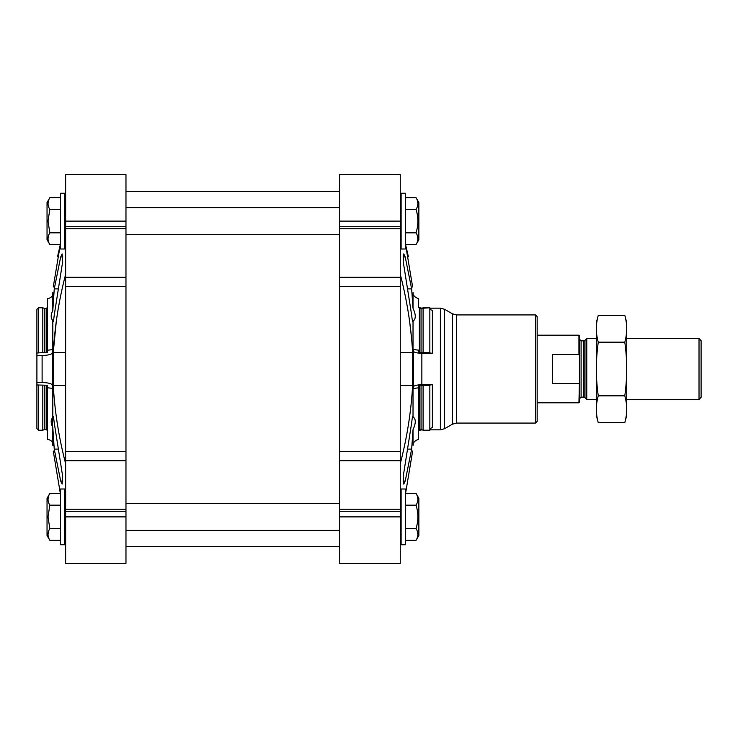 <?xml version="1.0" encoding="UTF-8"?>
<svg xmlns="http://www.w3.org/2000/svg" width="738" height="738" viewBox="0 0 738 738"><rect width="100%" height="100%" fill="white"/><g stroke="black" fill="none" stroke-linecap="round" stroke-linejoin="round"><path stroke-width="1.11" d="M53.256 451.029C52.684 443.612 52.684 443.612 53.256 451.029L60.341 493.464L53.256 451.029M52.38 426.426L52.813 417.57C53.044 414.627 53.523 416.426 54.252 422.966L62.675 476.324L62.112 484.1L60.682 481.047L54.252 449.119L52.813 427.56L52.813 442.496A8.45 8.164 0 0 0 47.38 439.304L47.38 387.837A8.45 2.186 0 0 1 52.813 388.695L52.813 417.57C50.654 419.581 50.654 422.911 52.813 427.56M53.671 443.612L53.837 445.438M65.636 277.248L65.636 563.362L125.967 563.362L125.967 174.638L65.636 174.638L65.636 277.248L125.967 277.248M52.832 292.562L52.675 295.68A8.45 8.164 0 0 1 47.38 298.696A8.45 8.164 180 0 0 52.813 295.504L52.813 310.44L54.252 288.881L60.682 256.953L62.112 253.9L62.675 261.667L54.252 315.034C53.523 321.565 53.044 323.364 52.813 320.43L52.813 349.305A581.387 150.478 180 0 0 52.25 352.893L52.25 385.107A581.387 150.478 0 0 0 52.813 388.695M65.636 385.457L53.256 385.457L53.256 352.543L56.245 321.86M65.636 274.324C58.911 300.135 54.787 326.214 53.256 352.543L65.636 352.543M53.256 286.971C52.684 294.388 52.684 294.388 53.256 286.971L60.341 244.536L57.509 256.787M53.256 385.457C54.787 411.776 58.911 437.846 65.636 463.676M53.081 321.851L52.813 320.43C50.654 318.382 50.654 315.052 52.813 310.44M52.832 445.438L52.675 442.32A8.45 8.164 180 0 0 47.38 439.304L47.38 421.029M51.78 319L51.3 314.794M47.38 298.696L47.38 350.163A8.45 2.186 180 0 0 52.813 349.305M405.559 493.464L412.643 451.029C413.215 443.612 413.215 443.612 412.643 451.029M403.086 481.047L405.217 481.047L403.778 484.1L403.225 476.324L411.647 422.966C412.302 417.071 412.763 415.033 413.022 416.832L412.81 416.149M413.068 445.438L413.179 443.372A8.45 8.164 180 0 1 418.52 439.433L418.52 387.874A8.45 2.186 0 0 0 413.022 389L413.022 416.832C416.011 418.88 416.011 423.169 413.022 429.691L411.647 449.119L405.217 481.047M400.264 277.248L400.264 460.752L339.591 460.752L339.591 174.638L400.264 174.638L400.264 277.248L339.591 277.248M400.264 385.457L412.643 385.457L412.643 352.543C411.103 326.214 406.979 300.135 400.264 274.324M432.376 353.253L432.376 310.228A2.537 2.445 180 0 1 429.839 307.783L429.839 352.598A2.537 0.655 180 0 0 432.376 353.253L421.859 353.253A8.45 2.186 180 0 1 413.418 351.15A581.387 150.478 180 0 0 413.022 349L413.022 321.168C412.763 322.967 412.302 320.919 411.647 315.034L403.225 261.667L403.778 253.9L405.217 256.953L411.647 288.881L413.022 308.309L413.022 294.351A8.45 8.164 180 0 0 418.52 298.567L418.52 306.75A1.688 1.633 180 0 0 419.369 308.161A3.376 3.266 180 0 0 421.057 308.595L421.057 352.819L423.095 352.598L423.095 307.783L421.057 308.595M412.81 321.851L413.022 321.168C416.011 319.084 416.011 314.794 413.022 308.309L412.431 296.953M418.52 439.433A8.45 8.164 0 0 0 413.022 443.649L413.022 429.691M413.022 389A581.387 150.478 0 0 0 413.418 386.85A8.45 2.186 0 0 1 421.859 384.747L432.376 384.747A2.537 0.655 0 0 0 429.839 385.402L429.839 430.217L423.095 430.217L423.095 385.402L429.839 385.402M412.643 385.457C411.112 411.776 406.989 437.846 400.264 463.676M412.625 451.25L405.549 493.464M411.223 335.2L409.655 321.86M405.559 244.536L408.391 256.787M412.643 286.971C413.215 294.388 413.215 294.388 412.643 286.971C413.215 294.388 413.215 294.388 412.643 286.971L405.549 244.536M339.591 460.752L339.591 563.362L400.264 563.362L400.264 516.886L339.591 516.886M400.264 460.752L400.264 516.886M456.61 423.086L456.61 314.914L535.474 314.914L535.474 423.086L456.61 423.086L452.385 424.212L444.599 428.713L444.599 309.287L440.374 308.161L440.374 429.839L444.599 428.713M535.474 314.914L537.163 316.611L537.163 421.389L535.474 423.086M429.839 352.598L423.095 352.598M440.374 308.161L429.876 308.161A2.537 2.445 0 0 1 429.839 307.783L421.859 308.272M413.022 349A8.45 2.186 180 0 0 418.52 350.126L418.52 352.321L419.369 352.699A3.376 0.876 180 0 0 421.057 352.819M440.374 429.839L429.876 429.839A2.537 2.445 180 0 0 429.839 430.217L423.095 430.217L421.057 429.405A3.376 3.266 0 0 0 419.369 429.839A1.688 1.633 0 0 0 418.52 431.25M429.839 307.783L423.095 307.783M418.52 306.75L418.52 298.567A8.45 8.164 0 0 1 413.179 294.628L413.068 292.562M418.52 387.874L418.52 385.679L419.369 385.301A3.376 0.876 0 0 1 421.057 385.181L423.095 385.402M421.057 429.405L421.057 385.181M432.376 384.747L432.376 427.772A2.537 2.445 0 0 0 429.839 430.217M401.112 516.886L401.112 544.764L405.337 544.764L405.337 488.999L401.112 488.999L401.112 516.886M401.112 221.114L401.112 249.001L405.337 249.001L405.337 193.236L401.112 193.236L401.112 221.114M417.394 531.498L417.883 534.441M405.337 540.299L416.066 540.299C418.446 536.406 418.446 532.504 416.066 528.592C418.446 520.788 418.446 512.984 416.066 505.17C418.446 501.277 418.446 497.375 416.066 493.464L405.337 493.464M405.337 528.592L416.066 528.592M405.337 505.17L416.066 505.17M417.394 496.37L417.883 499.322M416.066 493.464L418.861 498.288L418.861 535.474L416.066 540.299M417.394 235.736L417.883 238.678M405.337 244.536L416.066 244.536C418.446 240.643 418.446 236.741 416.066 232.83C418.446 225.025 418.446 217.212 416.066 209.407C418.446 205.515 418.446 201.612 416.066 197.701L405.337 197.701M405.337 232.83L416.066 232.83M405.337 209.407L416.066 209.407M417.394 200.607L417.883 203.559M416.066 197.701L418.861 202.526L418.861 239.712L416.066 244.536M47.38 306.75A1.688 1.633 180 0 1 46.531 308.161L46.531 352.699A3.376 0.876 180 0 1 44.843 352.819L44.843 308.595A3.376 3.266 0 0 0 46.531 308.161A3.376 3.266 180 0 1 44.843 308.595L42.804 307.783L38.588 307.783L36.9 309.416L36.9 384.968L44.843 385.181A3.376 0.876 0 0 1 46.531 385.301L47.38 385.679L47.38 387.837M38.588 385.402L38.588 430.217L42.804 430.217L38.588 430.217L36.9 428.584L36.9 384.968M36.9 355.439L42.112 355.439A10.138 2.629 180 0 0 52.25 352.893M52.25 385.107A10.138 2.629 0 0 0 42.112 382.561L36.9 382.561M47.38 350.163L47.38 352.321L46.531 352.699M38.588 352.598L38.588 307.783L42.804 307.783L42.804 352.598L36.9 353.032M44.843 352.819L42.804 352.598M47.38 431.25A1.688 1.633 0 0 0 46.531 429.839A3.376 3.266 180 0 0 44.843 429.405L44.843 385.181M42.804 385.402L42.804 430.217L44.843 429.405A3.376 3.266 0 0 1 46.531 429.839L46.531 385.301M42.804 430.217L44.843 429.405M60.562 516.886L60.562 544.764L64.787 544.764L64.787 488.999L60.562 488.999L60.562 516.886M60.562 221.114L60.562 249.001L64.787 249.001L64.787 193.236L60.562 193.236L60.562 221.114M60.562 540.299L49.824 540.299C47.444 536.406 47.444 532.504 49.824 528.592L48.016 516.886L49.824 505.17C47.444 501.277 47.444 497.375 49.824 493.464L60.562 493.464M48.505 531.498L48.016 534.441M60.562 528.592L49.824 528.592M60.562 505.17L49.824 505.17M48.505 496.37L48.016 499.322M49.824 493.464L47.038 498.288L47.038 535.474L49.824 540.299M60.562 244.536L49.824 244.536C47.444 240.643 47.444 236.741 49.824 232.83L48.016 221.114L49.824 209.407C47.444 205.515 47.444 201.612 49.824 197.701L60.562 197.701M48.505 235.736L48.016 238.678L48.505 235.736M60.562 232.83L49.824 232.83M60.562 209.407L49.824 209.407M48.505 200.607L48.016 203.559M49.824 197.701L47.038 202.526L47.038 239.712L49.824 244.536M579.413 355.402L578.933 354.268L552.375 354.268L552.375 383.732L578.933 383.732L579.413 382.598L578.933 402.8L579.413 402.321L579.413 335.679L578.933 335.2L537.163 335.2M578.933 354.268L578.933 335.2M699.024 338.576L699.024 399.424L701.1 397.348L701.1 340.652L699.024 338.576L626.737 338.576M596.313 399.424L586.765 399.424L586.765 338.576L596.313 338.576M598.269 315.329L596.313 322.607L596.313 415.393L598.269 422.671C595.732 413.723 595.732 404.775 598.269 395.836C595.732 378.17 595.732 360.282 598.269 342.164C595.732 333.225 595.732 324.277 598.269 315.329L624.791 315.329C627.328 324.277 627.328 333.225 624.791 342.164C627.318 359.83 627.318 377.718 624.791 395.836C627.328 404.775 627.328 413.723 624.791 422.671L598.269 422.671M598.269 342.164L624.791 342.164M598.269 395.836L624.791 395.836M624.791 315.329L626.737 322.607L626.737 415.393L624.791 422.671M58.071 449.119L54.252 449.119M407.828 449.119L411.647 449.119M413.418 351.15L413.418 386.85M421.859 353.253L421.859 384.747M400.264 221.114L339.591 221.114M400.264 226.714L339.591 226.714M400.264 228.771L339.591 228.771M400.264 286.353L339.591 286.353M400.264 451.647L339.591 451.647M400.264 509.229L339.591 509.229M400.264 511.286L339.591 511.286M456.61 314.914L452.385 313.788L452.385 424.212M400.264 352.543L412.643 352.543M419.369 308.161L419.369 352.699M419.369 429.839L419.369 385.301M407.828 288.881L411.647 288.881M403.086 256.953L405.217 256.953M65.636 221.114L125.967 221.114M65.636 226.714L125.967 226.714M65.636 228.771L125.967 228.771M65.636 286.353L125.967 286.353M65.636 451.647L125.967 451.647M65.636 460.752L125.967 460.752M65.636 509.229L125.967 509.229M65.636 511.286L125.967 511.286M65.636 516.886L125.967 516.886M42.112 355.439L42.112 382.561M62.804 481.047L60.682 481.047M58.071 288.881L54.252 288.881M62.804 256.953L60.682 256.953M584.976 340.366L583.786 340.864L583.786 397.136L584.976 397.634L584.976 340.366L586.765 338.576M583.786 397.136L581.101 397.136L581.101 340.864L579.413 339.166M421.859 429.839L418.741 430.439M418.741 307.561L421.859 308.161M452.385 313.788L444.599 309.287M339.591 191.539L125.967 191.539M339.591 546.461L125.967 546.461M400.264 543.924L401.112 544.764M400.264 489.838L401.112 488.999M400.264 248.162L401.112 249.001M400.264 194.076L401.112 193.236M65.636 489.838L64.787 488.999M65.636 543.924L64.787 544.764M65.636 194.076L64.787 193.236M65.636 248.162L64.787 249.001M125.967 530.401L339.591 530.401M125.967 503.362L339.591 503.362M125.967 234.638L339.591 234.638M125.967 207.599L339.591 207.599M578.933 402.8L537.163 402.8M699.024 399.424L626.737 399.424M584.976 397.634L586.765 399.424M583.786 340.864L581.101 340.864M581.101 397.136L579.413 398.834"/></g></svg>

